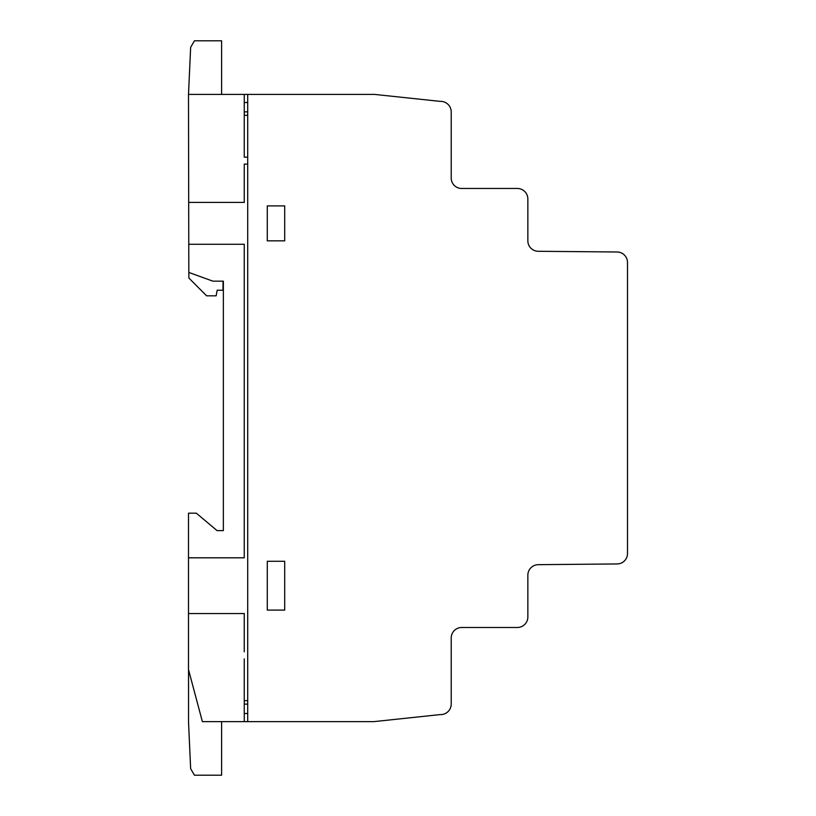 <?xml version="1.0" encoding="UTF-8"?>
<svg xmlns="http://www.w3.org/2000/svg" width="816" height="816" viewBox="0 0 816 816"><rect width="100%" height="100%" fill="white"/><g stroke="black" fill="none" stroke-linecap="round" stroke-linejoin="round"><path stroke-width="1.22" d="M627.504 262.497L627.504 553.544A10.414 10.414 0 0 1 617.161 563.948L538.274 564.672A10.506 10.506 0 0 0 527.86 575.158L527.86 617.008A10.537 10.537 0 0 1 517.293 627.494L461.713 627.494A10.465 10.465 0 0 0 451.217 637.949L451.217 704.116A10.537 10.537 0 0 1 440.13 714.592L373.973 721.619L202.378 721.619L188.496 669.589L188.496 513.193L196.319 513.193L217.056 530.604L223.36 530.604L223.36 281.163L212.864 281.163L188.822 272.432L188.496 94.411L374.564 94.411L440.11 101.368A10.588 10.588 0 0 1 451.217 112.037L451.217 178.061A10.394 10.394 0 0 0 461.581 188.465L517.354 188.465A10.537 10.537 0 0 1 527.86 199.022L527.86 240.812A10.435 10.435 0 0 0 538.183 251.287L617.161 251.991A10.506 10.506 0 0 1 627.504 262.497M202.378 721.619L188.537 669.722L188.537 722.395L190.638 768.652L194.422 775.2L221.595 775.2L221.595 721.619M212.864 281.163L188.822 272.432M188.496 94.411L190.638 47.359L194.422 40.8L221.595 40.8L221.595 94.411M223.003 281.163L223.003 290.231L217.168 290.231L216.148 295.831L206.601 295.831L188.853 278.021L188.853 272.483M244.259 700.648L247.707 700.648M247.707 704.116L244.259 704.116M244.259 713.582L247.707 713.419M267.281 610.082L284.702 610.082L284.702 561.275L267.281 561.275L267.281 610.082M188.496 613.55L244.259 613.55L244.259 651.851M188.771 244.28L244.259 244.28L244.259 557.807L188.496 557.807M244.259 658.859L244.259 721.619M267.281 205.897L267.281 240.832L284.702 240.832L284.702 205.897L267.281 205.897M247.707 164.108L244.259 164.108L244.259 202.419L188.69 202.419M244.259 94.411L244.259 157.172L247.707 157.172M247.707 102.541L244.259 102.479M247.707 94.411L247.707 721.548M244.259 111.853L247.707 111.853M247.707 115.311L244.259 115.311"/></g></svg>
